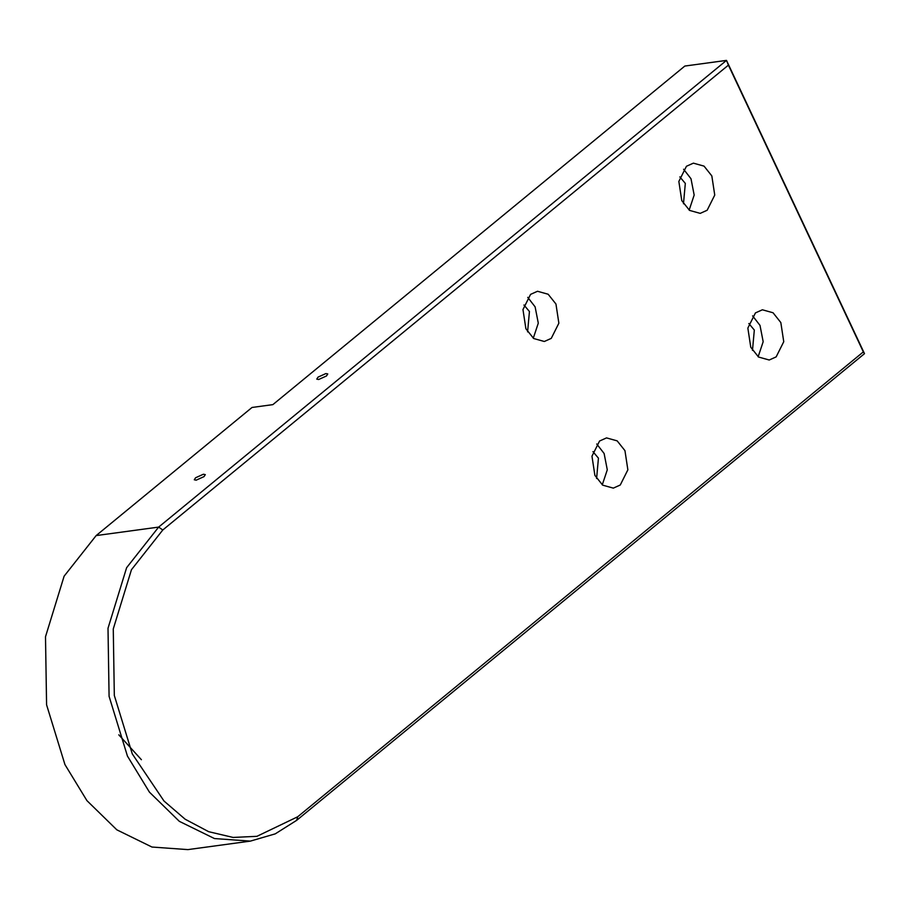 <?xml version="1.0" encoding="UTF-8"?>
<svg xmlns="http://www.w3.org/2000/svg" width="910" height="910" viewBox="0 0 910 910"><rect width="100%" height="100%" fill="white"/><g stroke="black" fill="none" stroke-linecap="round" stroke-linejoin="round"><path stroke-width="1.36" d="M318.659 379.504L316.76 379.129L318.045 377.115L325.882 373.566L327.771 373.942L326.485 375.966L318.659 379.504M196.185 480.161L194.285 479.786L195.57 477.773L203.396 474.235L205.296 474.611L204.011 476.624L196.185 480.161M864.5 353.66L726.498 60.39L158.647 527.095L126.615 567.703L108.006 628.275L109.086 696.321L127.445 756.085L149.433 792.144L179.338 821.343L214.464 838.554L250.386 841.113L275.252 833.856L296.649 820.354L864.5 353.66L863.34 351.886L297.729 816.748L256.927 836.324L233.108 837.439L208.686 831.694L185.162 819.227L163.993 801.016L132.28 753.901L114.319 695.467L113.272 628.935L131.461 569.705L162.788 529.995L728.409 65.133L863.34 351.886M162.788 529.995L158.647 527.095L96.153 535.58L252.024 407.464L272.863 404.632L684.832 66.055L726.498 60.39L728.409 65.133M96.153 535.58L64.109 576.189L45.5 636.761L46.581 704.806L64.94 764.571L86.928 800.629L116.833 829.829L151.97 847.039L187.881 849.61L250.386 841.113M681.772 200.621L678.849 181.443L686.447 166.268L693.386 163.152L704.044 166.12L711.825 175.914L714.748 195.081L707.15 210.255L700.211 213.372L689.553 210.403L681.772 200.621M525.889 328.726L522.966 309.559L530.564 294.385L537.514 291.268L548.161 294.237L555.953 304.02L558.865 323.198L551.267 338.372L544.328 341.489L533.669 338.52L525.889 328.726M594.89 475.361L591.966 456.194L599.565 441.02L606.515 437.903L617.162 440.861L624.954 450.655L627.866 469.833L620.267 485.007L613.329 488.124L602.67 485.155L594.89 475.361M750.773 347.256L747.849 328.078L755.448 312.903L762.387 309.787L773.045 312.756L780.826 322.549L783.749 341.716L776.15 356.891L769.212 360.007L758.553 357.038L750.773 347.256M758.155 356.743L763.171 341.705L759.998 325.37L752.604 315.872M752.479 350.396L754.322 330.046L748.828 323.516M602.272 484.859L607.288 469.81L604.115 453.487L596.732 443.989M596.596 478.501L598.439 458.151L592.945 451.633M533.271 338.224L538.288 323.175L535.114 306.852L527.732 297.354M527.595 331.866L529.438 311.516L523.944 304.998M689.154 210.119L694.171 195.07L690.997 178.735L683.603 169.237M683.478 203.76L685.321 183.411L679.827 176.881M296.649 820.354L297.729 816.748M141.403 759.702L118.8 734.825"/></g></svg>
